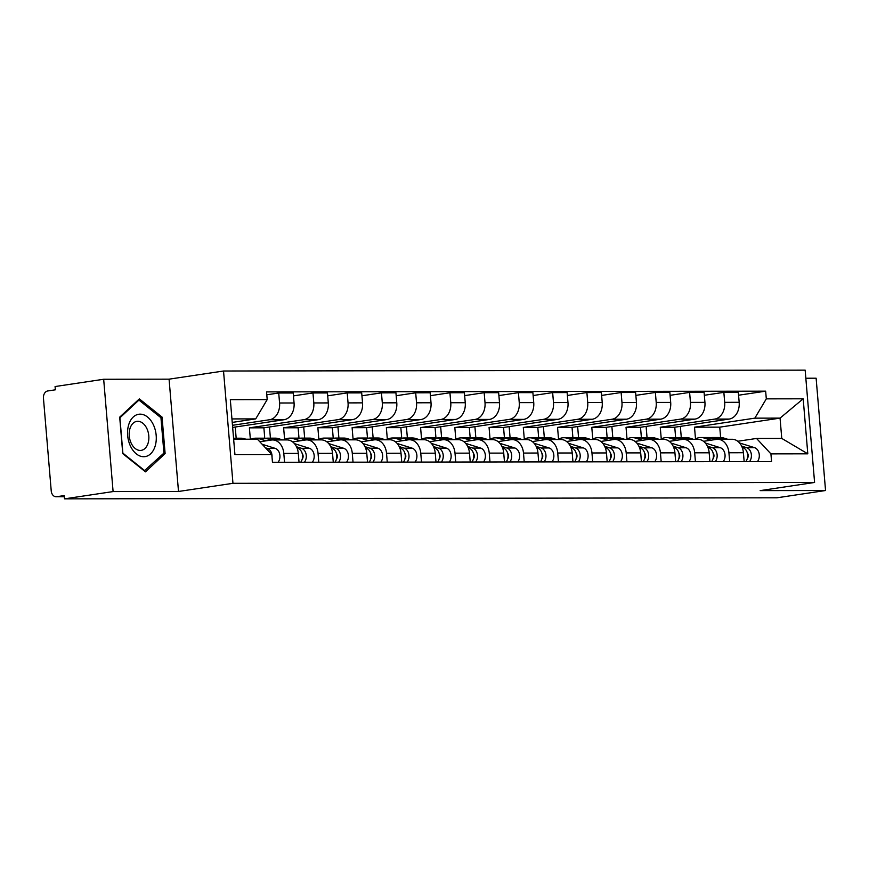 <?xml version="1.0" encoding="UTF-8"?>
<svg xmlns="http://www.w3.org/2000/svg" width="869" height="869" viewBox="0 0 869 869"><rect width="100%" height="100%" fill="white"/><g stroke="black" fill="none" stroke-linecap="round" stroke-linejoin="round"><path stroke-width="1.3" d="M103.672 379.264L113.1 491.572L64.512 498.849L776.962 497.796L825.55 490.518L760.147 490.616L814.59 482.458L805.161 370.151L223.529 371.009L169.075 379.166L103.672 379.264L55.073 386.542L55.355 389.812L47.784 390.952A6.594 4.91 -90.1 0 0 43.45 398.23L51.228 490.887A6.594 4.91 -90.1 0 0 56.127 496.753A6.594 4.91 -90.1 0 0 56.67 496.71L64.328 496.699M825.55 490.518L816.121 378.211L805.845 378.232M113.1 491.572L178.503 491.474L232.957 483.316L814.59 482.458M64.512 498.849L64.23 495.58L56.67 496.71M675.637 437.628L674.757 427.222L729.21 419.064A15.153 11.308 -90.1 0 0 739.171 402.314L738.335 392.332L723.855 392.353L724.692 402.336A15.153 11.308 89.9 0 1 714.72 419.086L660.266 427.244L661.255 438.954M728.928 452.76L743.408 452.738A15.153 11.308 -90.1 0 0 732.154 439.269L717.664 439.29A15.153 11.308 89.9 0 1 728.928 452.76L729.667 461.624M743.408 452.738L744.157 461.602M704.335 395.276L723.855 392.353M647.047 437.618L646.112 426.429M703.532 441.311L716.425 439.388A15.153 11.308 89.9 0 1 717.664 439.29M641.387 437.683L640.518 427.266L694.972 419.108A15.153 11.308 -90.1 0 0 704.933 402.369L704.096 392.375L689.606 392.397L690.453 402.39A15.153 11.308 89.9 0 1 680.481 419.13L626.028 427.287L627.016 438.997M709.919 461.656L709.169 452.792A15.153 11.308 -90.1 0 0 697.916 439.323L683.425 439.345A15.153 11.308 89.9 0 1 694.679 452.814L695.428 461.678M670.097 395.33L689.606 392.397M612.808 437.672L611.874 426.483M669.293 441.365L682.187 439.432A15.153 11.308 89.9 0 1 683.425 439.345M607.149 437.737L606.28 427.32L660.722 419.162A15.153 11.308 -90.1 0 0 670.694 402.423L669.858 392.43L655.367 392.451L656.204 402.434A15.153 11.308 89.9 0 1 646.243 419.184L591.789 427.342L592.777 439.051M675.669 461.711L674.931 452.847A15.153 11.308 -90.1 0 0 663.677 439.366L649.186 439.388A15.153 11.308 89.9 0 1 660.44 452.868L661.19 461.732M635.858 395.373L655.367 392.451M578.569 437.715L577.635 426.527M635.054 441.419L647.948 439.486A15.153 11.308 89.9 0 1 649.186 439.388M572.91 437.78L572.041 427.374L626.484 419.216A15.153 11.308 -90.1 0 0 636.456 402.466L635.619 392.484L621.129 392.506L621.965 402.488A15.153 11.308 89.9 0 1 612.004 419.238L557.55 427.396L558.539 439.095M641.431 461.754L640.692 452.89A15.153 11.308 -90.1 0 0 629.438 439.421L614.948 439.442A15.153 11.308 89.9 0 1 626.201 452.912L626.951 461.776M601.62 395.428L621.129 392.506M544.331 437.77L543.386 426.581M600.816 441.463L613.71 439.529A15.153 11.308 89.9 0 1 614.948 439.442M538.671 437.835L537.802 427.418L592.245 419.26A15.153 11.308 -90.1 0 0 602.217 402.521L601.381 392.527L586.89 392.549L587.726 402.543A15.153 11.308 89.9 0 1 577.766 419.282L523.312 427.439L524.3 439.149M607.192 461.808L606.453 452.945A15.153 11.308 -90.1 0 0 595.2 439.475L580.709 439.497A15.153 11.308 89.9 0 1 591.963 452.966L592.712 461.83M567.381 395.471L586.89 392.549M510.092 437.813L509.147 426.636M566.577 441.517L579.471 439.584A15.153 11.308 89.9 0 1 580.709 439.497M504.433 437.878L503.553 427.472L558.007 419.314A15.153 11.308 -90.1 0 0 567.978 402.564L567.142 392.582L552.651 392.603L553.488 402.586A15.153 11.308 89.9 0 1 543.527 419.336L489.073 427.494L490.051 439.203M572.953 461.863L572.215 452.988A15.153 11.308 -90.1 0 0 560.95 439.518L546.471 439.54A15.153 11.308 89.9 0 1 557.724 453.01L558.463 461.873M533.142 395.525L552.651 392.603M475.854 437.867L474.908 426.679M532.339 441.571L545.232 439.638A15.153 11.308 89.9 0 1 546.471 439.54M470.194 437.933L469.314 427.526L523.768 419.369A15.153 11.308 -90.1 0 0 533.74 402.619L532.893 392.636L518.413 392.658L519.249 402.64A15.153 11.308 89.9 0 1 509.277 419.39L454.835 427.548L455.812 439.247M538.715 461.906L537.965 453.042A15.153 11.308 -90.1 0 0 526.712 439.573L512.232 439.595A15.153 11.308 89.9 0 1 523.486 453.064L524.224 461.928M498.904 395.58L518.413 392.658M441.615 437.922L440.67 426.733M498.1 441.615L510.983 439.681A15.153 11.308 89.9 0 1 512.232 439.595M435.956 437.987L435.076 427.57L489.529 419.412A15.153 11.308 -90.1 0 0 499.501 402.673L498.654 392.679L484.174 392.701L485.011 402.695A15.153 11.308 89.9 0 1 475.039 419.434L420.596 427.591L421.574 439.301M504.476 461.96L503.727 453.097A15.153 11.308 -90.1 0 0 492.473 439.616L477.993 439.638A15.153 11.308 89.9 0 1 489.247 453.118L489.986 461.982M464.665 395.623L484.174 392.701M407.376 437.965L406.431 426.788M463.861 441.669L476.744 439.736A15.153 11.308 89.9 0 1 477.993 439.638M401.717 438.03L400.837 427.624L455.291 419.466A15.153 11.308 -90.1 0 0 465.252 402.716L464.415 392.734L449.936 392.755L450.772 402.738A15.153 11.308 89.9 0 1 440.8 419.488L386.357 427.646L387.335 439.356M470.238 462.004L469.488 453.14A15.153 11.308 -90.1 0 0 458.235 439.671L443.755 439.692A15.153 11.308 89.9 0 1 455.008 453.162L455.747 462.026M430.416 395.677L449.936 392.755M373.127 438.019L372.193 426.831M429.612 441.713L442.506 439.79A15.153 11.308 89.9 0 1 443.755 439.692M367.478 438.085L366.599 427.667L421.052 419.51A15.153 11.308 -90.1 0 0 431.013 402.771L430.177 392.788L415.697 392.81L416.533 402.792A15.153 11.308 89.9 0 1 406.562 419.531L352.108 427.689L353.096 439.399M435.999 462.058L435.25 453.194A15.153 11.308 -90.1 0 0 423.996 439.725L409.505 439.747A15.153 11.308 89.9 0 1 420.77 453.216L421.508 462.08M396.177 395.732L415.697 392.81M338.888 438.074L337.954 426.885M395.373 441.767L408.267 439.833A15.153 11.308 89.9 0 1 409.505 439.747M333.229 438.139L332.36 427.722L386.814 419.564A15.153 11.308 -90.1 0 0 396.775 402.825L395.938 392.831L381.448 392.853L382.295 402.847A15.153 11.308 89.9 0 1 372.323 419.586L317.869 427.744L318.858 439.453M401.76 462.112L401.011 453.249A15.153 11.308 -90.1 0 0 389.757 439.768L375.267 439.79A15.153 11.308 89.9 0 1 386.52 453.27L387.27 462.134M361.938 395.775L381.448 392.853M304.65 438.117L303.716 426.94M361.135 441.821L374.028 439.888A15.153 11.308 89.9 0 1 375.267 439.79M298.99 438.182L298.121 427.776L352.575 419.618A15.153 11.308 -90.1 0 0 362.536 402.868L361.7 392.886L347.209 392.907L348.045 402.89A15.153 11.308 89.9 0 1 338.084 419.64L283.631 427.798L284.619 439.508M367.511 462.156L366.772 453.292A15.153 11.308 -90.1 0 0 355.519 439.823L341.028 439.844A15.153 11.308 89.9 0 1 352.282 453.314L353.031 462.178M327.7 395.829L347.209 392.907M270.411 438.172L269.477 426.983M326.896 441.865L339.79 439.942A15.153 11.308 89.9 0 1 341.028 439.844M264.752 438.237L263.883 427.82L318.326 419.662A15.153 11.308 -90.1 0 0 328.297 402.923L327.461 392.94L312.97 392.951L313.807 402.944A15.153 11.308 89.9 0 1 303.846 419.684L249.392 427.841L250.348 439.203M333.272 462.21L332.534 453.346A15.153 11.308 -90.1 0 0 321.28 439.877L306.79 439.899A15.153 11.308 89.9 0 1 318.043 453.368L318.793 462.232M293.461 395.884L312.97 392.951M236.172 438.226L235.227 427.037M292.657 441.919L305.551 439.986A15.153 11.308 89.9 0 1 306.79 439.899M232.653 427.418L284.087 419.716A15.153 11.308 -90.1 0 0 294.059 402.977L293.222 392.984L278.732 393.005L279.568 402.999A15.153 11.308 89.9 0 1 269.607 419.738L232.479 425.299M299.034 462.265L298.295 453.401A15.153 11.308 -90.1 0 0 287.042 439.92L272.551 439.942A15.153 11.308 89.9 0 1 283.805 453.422L284.554 462.286M266.794 394.798L278.732 393.005M259.82 441.756L271.313 440.04A15.153 11.308 89.9 0 1 272.551 439.942M263.883 427.82L249.392 427.841M298.121 427.776L283.631 427.798M332.36 427.722L317.869 427.744M366.599 427.667L352.108 427.689M400.837 427.624L386.357 427.646M435.076 427.57L420.596 427.591M469.314 427.526L454.835 427.548M503.553 427.472L489.073 427.494M537.802 427.418L523.312 427.439M572.041 427.374L557.55 427.396M606.28 427.32L591.789 427.342M640.518 427.266L626.028 427.287M674.757 427.222L660.266 427.244M720.618 437.509L719.749 427.157L780.058 418.119L754.824 418.152L694.516 427.19L695.493 438.899M719.749 427.157L694.516 427.19M737.77 441.267L756.53 438.454L781.763 438.421L780.058 418.119L803.184 398.806L807.801 453.814L770.922 453.868L756.53 438.454M233.642 439.225L257.42 439.193L271.812 454.606L272.464 462.297L771.574 461.569L770.922 453.868M271.812 454.606L234.945 454.661L230.318 399.653L267.196 399.599L255.714 418.891L231.936 418.923M754.824 418.152L766.306 398.86L765.654 391.169L266.544 391.897L267.196 399.599M766.306 398.86L803.184 398.806M223.529 371.009L232.957 483.316M169.075 379.166L178.503 491.474M122.757 453.64L145.471 471.845L165.121 453.575L162.058 417.087L139.344 398.882L119.694 417.153L122.757 453.64M232.229 422.41L255.714 418.891M738.574 395.221L765.654 391.169M681.285 437.563L680.351 426.386M807.801 453.814L781.763 438.421M160.45 417.326L162.058 417.087M163.057 453.89L165.121 453.575M694.744 439.323A19.77 14.74 89.9 0 1 700.849 437.541L708.756 437.531A19.77 14.74 89.9 0 1 712.124 438.041L716.414 439.388M700.849 437.541A19.77 14.74 89.9 0 1 704.216 438.052L711.048 440.192M742.213 447.459L742.919 447.687A8.234 6.148 89.9 0 1 747.449 453.499A8.234 6.148 89.9 0 1 745.819 461.602M747.286 452.825A3.954 2.944 89.9 0 1 747.297 458.571M710.625 437.683A19.77 14.74 89.9 0 1 712.482 437.52A19.77 14.74 89.9 0 1 715.85 438.041L719.847 439.29M712.482 437.52L720.39 437.509A19.77 14.74 89.9 0 1 723.758 438.03L727.744 439.279M741.615 446.101L746.656 447.676A8.234 6.148 89.9 0 1 751.185 453.488A8.234 6.148 89.9 0 1 749.556 461.602M739.573 442.973L754.553 447.665A8.234 6.148 89.9 0 1 759.082 453.477A8.234 6.148 89.9 0 1 757.453 461.591M660.505 439.377A19.77 14.74 89.9 0 1 666.61 437.585L674.518 437.574A19.77 14.74 89.9 0 1 677.885 438.095L682.176 439.432M666.61 437.585A19.77 14.74 89.9 0 1 669.977 438.106L676.799 440.235M707.974 447.513L708.68 447.731A8.234 6.148 89.9 0 1 713.21 453.542A8.234 6.148 89.9 0 1 711.581 461.656M713.047 452.868A3.954 2.944 89.9 0 1 713.058 458.615M676.375 437.737A19.77 14.74 89.9 0 1 678.244 437.574A19.77 14.74 89.9 0 1 681.611 438.085L685.608 439.334M678.244 437.574L686.152 437.563A19.77 14.74 89.9 0 1 689.519 438.074L693.505 439.323M707.377 446.145L712.417 447.731A8.234 6.148 89.9 0 1 716.936 453.542A8.234 6.148 89.9 0 1 715.317 461.645M705.335 443.027L720.314 447.72A8.234 6.148 89.9 0 1 724.844 453.531A8.234 6.148 89.9 0 1 723.214 461.635M626.267 439.421A19.77 14.74 89.9 0 1 632.371 437.639L640.279 437.628A19.77 14.74 89.9 0 1 643.647 438.139L647.937 439.486M632.371 437.639A19.77 14.74 89.9 0 1 635.739 438.161L642.56 440.29M673.736 447.557L674.442 447.785A8.234 6.148 89.9 0 1 678.971 453.596A8.234 6.148 89.9 0 1 677.342 461.7M678.808 452.923A3.954 2.944 89.9 0 1 678.819 458.669M642.137 437.78A19.77 14.74 89.9 0 1 644.005 437.618A19.77 14.74 89.9 0 1 647.372 438.139L651.37 439.388M644.005 437.618L651.902 437.607A19.77 14.74 89.9 0 1 655.269 438.128L659.267 439.377M673.138 446.199L678.178 447.774A8.234 6.148 89.9 0 1 682.697 453.585A8.234 6.148 89.9 0 1 681.079 461.7M671.096 443.081L686.076 447.763A8.234 6.148 89.9 0 1 690.605 453.575A8.234 6.148 89.9 0 1 688.976 461.689M153.378 424.778A21.421 14.176 81.5 0 0 133.239 417.022A21.421 14.176 81.5 0 0 130.459 446.101A21.421 14.176 81.5 0 0 150.598 453.857A21.421 14.176 81.5 0 0 153.378 424.778M146.872 428.569A14.664 9.711 81.5 0 0 136.857 421.367A14.664 9.711 81.5 0 0 131.176 443.168A14.664 9.711 81.5 0 0 141.202 450.37A14.664 9.711 81.5 0 0 146.872 428.569M144.884 470.792L122.877 453.14L119.911 417.793L138.942 400.088L160.95 417.728L163.926 453.086L144.265 470.879M137.867 400.251L138.942 400.088M592.028 439.475A19.77 14.74 89.9 0 1 598.133 437.694L606.03 437.672A19.77 14.74 89.9 0 1 609.397 438.193L613.688 439.54M598.133 437.694A19.77 14.74 89.9 0 1 601.5 438.204L608.322 440.344M639.486 447.611L640.203 447.828A8.234 6.148 89.9 0 1 644.733 453.651A8.234 6.148 89.9 0 1 643.103 461.754M644.57 452.977A3.954 2.944 89.9 0 1 644.57 458.723M607.898 437.835A19.77 14.74 89.9 0 1 609.766 437.672A19.77 14.74 89.9 0 1 613.134 438.193L617.12 439.442M609.766 437.672L617.663 437.661A19.77 14.74 89.9 0 1 621.031 438.182L625.028 439.432M638.9 446.253L643.94 447.828A8.234 6.148 89.9 0 1 648.459 453.64A8.234 6.148 89.9 0 1 646.84 461.754M636.858 443.125L651.837 447.817A8.234 6.148 89.9 0 1 656.367 453.629A8.234 6.148 89.9 0 1 654.737 461.732M557.789 439.529A19.77 14.74 89.9 0 1 563.894 437.737L571.791 437.726A19.77 14.74 89.9 0 1 575.159 438.248L579.449 439.584M563.894 437.737A19.77 14.74 89.9 0 1 567.261 438.258L574.083 440.387M605.248 447.665L605.965 447.883A8.234 6.148 89.9 0 1 610.494 453.694A8.234 6.148 89.9 0 1 608.865 461.808M610.331 453.021A3.954 2.944 89.9 0 1 610.331 458.767M573.659 437.878A19.77 14.74 89.9 0 1 575.528 437.726A19.77 14.74 89.9 0 1 578.895 438.237L582.882 439.486M575.528 437.726L583.425 437.715A19.77 14.74 89.9 0 1 586.792 438.226L590.79 439.475M604.661 446.297L609.701 447.883A8.234 6.148 89.9 0 1 614.22 453.694A8.234 6.148 89.9 0 1 612.591 461.797M602.619 443.179L617.598 447.861A8.234 6.148 89.9 0 1 622.128 453.683A8.234 6.148 89.9 0 1 620.499 461.787M523.551 439.573A19.77 14.74 89.9 0 1 529.655 437.791L537.553 437.78A19.77 14.74 89.9 0 1 540.92 438.291L545.211 439.638M529.655 437.791A19.77 14.74 89.9 0 1 533.023 438.302L539.845 440.442M571.009 447.709L571.726 447.937A8.234 6.148 89.9 0 1 576.256 453.748A8.234 6.148 89.9 0 1 574.626 461.852M576.082 453.075A3.954 2.944 89.9 0 1 576.093 458.821M539.421 437.933A19.77 14.74 89.9 0 1 541.289 437.77A19.77 14.74 89.9 0 1 544.657 438.291L548.643 439.54M541.289 437.77L549.186 437.759A19.77 14.74 89.9 0 1 552.554 438.28L556.551 439.529M570.422 446.351L575.452 447.926A8.234 6.148 89.9 0 1 579.981 453.737A8.234 6.148 89.9 0 1 578.352 461.852M568.38 443.233L583.36 447.915A8.234 6.148 89.9 0 1 587.879 453.727A8.234 6.148 89.9 0 1 586.26 461.841M489.301 439.627A19.77 14.74 89.9 0 1 495.417 437.835L503.314 437.824A19.77 14.74 89.9 0 1 506.681 438.345L510.972 439.692M495.417 437.835A19.77 14.74 89.9 0 1 498.784 438.356L505.606 440.496M536.77 447.763L537.487 447.98A8.234 6.148 89.9 0 1 542.006 453.792A8.234 6.148 89.9 0 1 540.388 461.906M541.843 453.129A3.954 2.944 89.9 0 1 541.854 458.865M505.182 437.987A19.77 14.74 89.9 0 1 507.051 437.824A19.77 14.74 89.9 0 1 510.418 438.345L514.405 439.584M507.051 437.824L514.948 437.813A19.77 14.74 89.9 0 1 518.315 438.324L522.312 439.573M536.173 446.405L541.213 447.98A8.234 6.148 89.9 0 1 545.743 453.792A8.234 6.148 89.9 0 1 544.113 461.895M534.142 443.277L549.121 447.969A8.234 6.148 89.9 0 1 553.64 453.781A8.234 6.148 89.9 0 1 552.021 461.884M455.063 439.681A19.77 14.74 89.9 0 1 461.178 437.889L469.075 437.878A19.77 14.74 89.9 0 1 472.443 438.4L476.733 439.736M461.178 437.889A19.77 14.74 89.9 0 1 464.546 438.411L471.367 440.54M502.532 447.807L503.249 448.035A8.234 6.148 89.9 0 1 507.768 453.846A8.234 6.148 89.9 0 1 506.149 461.96M507.605 453.173A3.954 2.944 89.9 0 1 507.615 458.919M470.944 438.03A19.77 14.74 89.9 0 1 472.801 437.878A19.77 14.74 89.9 0 1 476.179 438.389L480.166 439.638M472.801 437.878L480.709 437.857A19.77 14.74 89.9 0 1 484.076 438.378L488.063 439.627M501.934 446.449L506.975 448.024A8.234 6.148 89.9 0 1 511.504 453.846A8.234 6.148 89.9 0 1 509.875 461.95M499.903 443.331L514.882 448.013A8.234 6.148 89.9 0 1 519.401 453.824A8.234 6.148 89.9 0 1 517.772 461.939M420.824 439.725A19.77 14.74 89.9 0 1 426.929 437.943L434.837 437.933A19.77 14.74 89.9 0 1 438.204 438.443L442.495 439.79M426.929 437.943A19.77 14.74 89.9 0 1 430.307 438.454L437.129 440.594M468.293 447.861L469.01 448.089A8.234 6.148 89.9 0 1 473.529 453.9A8.234 6.148 89.9 0 1 471.9 462.004M473.366 453.227A3.954 2.944 89.9 0 1 473.377 458.973M436.705 438.085A19.77 14.74 89.9 0 1 438.563 437.922A19.77 14.74 89.9 0 1 441.93 438.443L445.927 439.692M438.563 437.922L446.47 437.911A19.77 14.74 89.9 0 1 449.838 438.432L453.824 439.681M467.696 446.503L472.736 448.078A8.234 6.148 89.9 0 1 477.266 453.89A8.234 6.148 89.9 0 1 475.636 462.004M465.654 443.386L480.633 448.067A8.234 6.148 89.9 0 1 485.163 453.879A8.234 6.148 89.9 0 1 483.533 461.993M386.586 439.779A19.77 14.74 89.9 0 1 392.69 437.987L400.598 437.976A19.77 14.74 89.9 0 1 403.966 438.497L408.256 439.844M392.69 437.987A19.77 14.74 89.9 0 1 396.058 438.508L402.89 440.648M434.055 447.915L434.761 448.132A8.234 6.148 89.9 0 1 439.29 453.944A8.234 6.148 89.9 0 1 437.661 462.058M439.127 453.27A3.954 2.944 89.9 0 1 439.138 459.017M402.466 438.139A19.77 14.74 89.9 0 1 404.324 437.976A19.77 14.74 89.9 0 1 407.691 438.487L411.689 439.736M404.324 437.976L412.232 437.965A19.77 14.74 89.9 0 1 415.599 438.476L419.586 439.725M433.457 446.557L438.497 448.132A8.234 6.148 89.9 0 1 443.027 453.944A8.234 6.148 89.9 0 1 441.398 462.047M431.415 443.429L446.394 448.122A8.234 6.148 89.9 0 1 450.924 453.933A8.234 6.148 89.9 0 1 449.295 462.036M352.347 439.823A19.77 14.74 89.9 0 1 358.452 438.041L366.36 438.03A19.77 14.74 89.9 0 1 369.727 438.552L374.018 439.888M358.452 438.041A19.77 14.74 89.9 0 1 361.819 438.563L368.641 440.692M399.816 447.959L400.522 448.187A8.234 6.148 89.9 0 1 405.052 453.998A8.234 6.148 89.9 0 1 403.422 462.102M404.889 453.325A3.954 2.944 89.9 0 1 404.9 459.071M368.217 438.182A19.77 14.74 89.9 0 1 370.085 438.019A19.77 14.74 89.9 0 1 373.453 438.541L377.45 439.79M370.085 438.019L377.993 438.009A19.77 14.74 89.9 0 1 381.361 438.53L385.347 439.779M399.219 446.601L404.259 448.176A8.234 6.148 89.9 0 1 408.778 453.987A8.234 6.148 89.9 0 1 407.159 462.102M397.176 443.483L412.156 448.165A8.234 6.148 89.9 0 1 416.685 453.976A8.234 6.148 89.9 0 1 415.056 462.091M318.108 439.877A19.77 14.74 89.9 0 1 324.213 438.095L332.121 438.085A19.77 14.74 89.9 0 1 335.488 438.595L339.779 439.942M324.213 438.095A19.77 14.74 89.9 0 1 327.58 438.606L334.402 440.746M365.577 448.013L366.283 448.241A8.234 6.148 89.9 0 1 370.813 454.052A8.234 6.148 89.9 0 1 369.184 462.156M370.65 453.379A3.954 2.944 89.9 0 1 370.661 459.125M333.978 438.237A19.77 14.74 89.9 0 1 335.847 438.074A19.77 14.74 89.9 0 1 339.214 438.595L343.212 439.844M335.847 438.074L343.744 438.063A19.77 14.74 89.9 0 1 347.122 438.584L351.109 439.833M364.98 446.655L370.02 448.23A8.234 6.148 89.9 0 1 374.539 454.042A8.234 6.148 89.9 0 1 372.92 462.156M362.938 443.527L377.917 448.219A8.234 6.148 89.9 0 1 382.447 454.031A8.234 6.148 89.9 0 1 380.818 462.145M283.87 439.931A19.77 14.74 89.9 0 1 289.974 438.139L297.871 438.128A19.77 14.74 89.9 0 1 301.239 438.649L305.53 439.986M289.974 438.139A19.77 14.74 89.9 0 1 293.342 438.66L300.163 440.789M331.328 448.067L332.045 448.285A8.234 6.148 89.9 0 1 336.575 454.096A8.234 6.148 89.9 0 1 334.945 462.21M336.412 453.422A3.954 2.944 89.9 0 1 336.412 459.169M299.74 438.291A19.77 14.74 89.9 0 1 301.608 438.128A19.77 14.74 89.9 0 1 304.976 438.639L308.962 439.888M301.608 438.128L309.505 438.117A19.77 14.74 89.9 0 1 312.873 438.628L316.87 439.877M330.741 446.709L335.782 448.285A8.234 6.148 89.9 0 1 340.3 454.096A8.234 6.148 89.9 0 1 338.682 462.199M328.699 443.581L343.679 448.274A8.234 6.148 89.9 0 1 348.208 454.085A8.234 6.148 89.9 0 1 346.579 462.189M251.108 439.203A19.77 14.74 89.9 0 1 255.736 438.193L263.633 438.182A19.77 14.74 89.9 0 1 267 438.693L271.291 440.04M255.736 438.193A19.77 14.74 89.9 0 1 259.103 438.715L265.925 440.844M297.089 448.111L297.806 448.339A8.234 6.148 89.9 0 1 302.336 454.15A8.234 6.148 89.9 0 1 300.707 462.254M302.173 453.477A3.954 2.944 89.9 0 1 302.173 459.223M265.501 438.334A19.77 14.74 89.9 0 1 267.37 438.172A19.77 14.74 89.9 0 1 270.737 438.693L274.723 439.942M267.37 438.172L275.267 438.161A19.77 14.74 89.9 0 1 278.634 438.682L282.631 439.931M296.503 446.753L301.543 448.328A8.234 6.148 89.9 0 1 306.062 454.139A8.234 6.148 89.9 0 1 304.432 462.254M294.461 443.635L309.44 448.317A8.234 6.148 89.9 0 1 313.97 454.129A8.234 6.148 89.9 0 1 312.34 462.243M233.631 439.019L234.282 439.225M245.916 439.203L244.395 438.736A19.77 14.74 89.9 0 0 241.028 438.215L233.555 438.226A19.77 14.74 89.9 0 1 236.498 438.747L238.019 439.214M265.469 447.807L267.294 448.382A8.234 6.148 89.9 0 1 272.03 457.137M262.188 444.298L275.201 448.371A8.234 6.148 89.9 0 1 279.72 454.183A8.234 6.148 89.9 0 1 278.102 462.286M269.607 419.738L284.087 419.716M303.846 419.684L318.326 419.662M338.084 419.64L352.575 419.618M372.323 419.586L386.814 419.564M406.562 419.531L421.052 419.51M440.8 419.488L455.291 419.466M475.039 419.434L489.529 419.412M509.277 419.39L523.768 419.369M543.527 419.336L558.007 419.314M577.766 419.282L592.245 419.26M612.004 419.238L626.484 419.216M646.243 419.184L660.722 419.162M680.481 419.13L694.972 419.108M714.72 419.086L729.21 419.064M318.043 453.368L332.534 453.346M352.282 453.314L366.772 453.292M386.52 453.27L401.011 453.249M420.77 453.216L435.25 453.194M455.008 453.162L469.488 453.14M489.247 453.118L503.727 453.097M523.486 453.064L537.965 453.042M557.724 453.01L572.215 452.988M591.963 452.966L606.453 452.945M626.201 452.912L640.692 452.89M660.44 452.868L674.931 452.847M694.679 452.814L709.169 452.792M283.805 453.422L298.295 453.401M313.807 402.944L328.297 402.923M348.045 402.89L362.536 402.868M382.295 402.847L396.775 402.825M416.533 402.792L431.013 402.771M450.772 402.738L465.252 402.716M485.011 402.695L499.501 402.673M519.249 402.64L533.74 402.619M553.488 402.586L567.978 402.564M587.726 402.543L602.217 402.521M621.965 402.488L636.456 402.466M656.204 402.434L670.694 402.423M690.453 402.39L704.933 402.369M724.692 402.336L739.171 402.314M279.568 402.999L294.059 402.977M712.124 438.041L704.216 438.052M742.919 447.687L742.3 447.687M723.758 438.03L715.85 438.041M754.553 447.665L746.656 447.676M677.885 438.095L669.977 438.106M708.68 447.731L708.061 447.731M689.519 438.074L681.611 438.085M720.314 447.72L712.417 447.731M643.647 438.139L635.739 438.161M674.442 447.785L673.812 447.785M655.269 438.128L647.372 438.139M686.076 447.763L678.178 447.774M609.397 438.193L601.5 438.204M640.203 447.828L639.573 447.839M621.031 438.182L613.134 438.193M651.837 447.817L643.94 447.828M575.159 438.248L567.261 438.258M605.965 447.883L605.335 447.883M586.792 438.226L578.895 438.237M617.598 447.861L609.701 447.883M540.92 438.291L533.023 438.302M571.726 447.937L571.096 447.937M552.554 438.28L544.657 438.291M583.36 447.915L575.452 447.926M506.681 438.345L498.784 438.356M537.487 447.98L536.857 447.98M518.315 438.324L510.418 438.345M549.121 447.969L541.213 447.98M472.443 438.4L464.546 438.411M503.249 448.035L502.619 448.035M484.076 438.378L476.179 438.389M514.882 448.013L506.975 448.024M438.204 438.443L430.307 438.454M469.01 448.089L468.38 448.089M449.838 438.432L441.93 438.443M480.633 448.067L472.736 448.078M403.966 438.497L396.058 438.508M434.761 448.132L434.142 448.132M415.599 438.476L407.691 438.487M446.394 448.122L438.497 448.132M369.727 438.552L361.819 438.563M400.522 448.187L399.903 448.187M381.361 438.53L373.453 438.541M412.156 448.165L404.259 448.176M335.488 438.595L327.58 438.606M366.283 448.241L365.653 448.241M347.122 438.584L339.214 438.595M377.917 448.219L370.02 448.23M301.239 438.649L293.342 438.66M332.045 448.285L331.415 448.285M312.873 438.628L304.976 438.639M343.679 448.274L335.782 448.285M267 438.693L259.103 438.715M297.806 448.339L297.176 448.339M278.634 438.682L270.737 438.693M309.44 448.317L301.543 448.328M244.395 438.736L236.498 438.747M275.201 448.371L267.294 448.382M64.328 496.742L56.127 496.753"/></g></svg>
